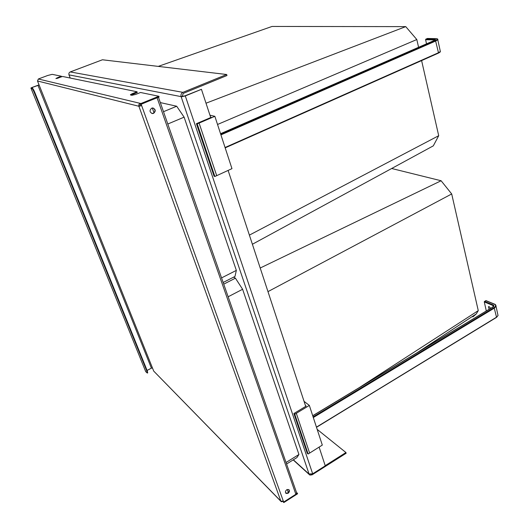 <?xml version="1.0" encoding="UTF-8"?>
<svg xmlns="http://www.w3.org/2000/svg" width="529" height="529" viewBox="0 0 529 529"><rect width="100%" height="100%" fill="white"/><g stroke="black" fill="none" stroke-linecap="round" stroke-linejoin="round"><path stroke-width="0.79" d="M206.006 103.208L405.743 26.622L416.812 39.536L418.578 47.286M249.39 235.114L438.706 135.708L433.304 145.859M160.313 102.586L176.699 106.236L184.112 117.154L167.799 124.017M176.699 106.236L163.494 111.698M184.112 117.154L236.344 270.392L234.988 276.436L223.152 282.479M236.344 270.392L221.552 277.904M252.393 244.253L433.304 145.852M421.606 60.584L438.706 135.708M217.531 124.474L416.812 39.536M158.237 66.396L272.032 26.45L405.743 26.622M260.208 268.018L441.113 180.753L451.7 193.958L478.269 310.629L476.292 313.889L472.886 316.897M233.659 277.117L235.418 278.175L242.606 289.27L298.938 454.497L296.888 457.605L286.566 464.012M298.938 454.497L286.03 462.491M242.606 289.27L228.144 296.776M235.418 278.175L223.734 284.152M359.098 387.731L478.269 310.629M267.972 291.624L451.7 193.958M391.672 168.5L441.113 180.753M182.148 96.49L183.279 93.388L226.987 75.521L226.663 74.503L182.928 92.357C181.255 93.256 180.647 94.678 181.11 96.622L184.892 95.861L201.443 89.322L210.727 117.55M319.106 447.111L325.262 465.831L312.672 473.805L309.048 473.958L181.196 96.88L185.309 95.941L201.443 89.322M228.111 170.417L305.716 406.398M309.048 473.958L309.835 475.055L312.057 474.85L346.158 453.234L345.94 452.533L317.169 429.363M69.021 74.933L69.001 74.88C68.618 73.524 69.041 72.539 70.264 71.931L102.428 59.777L226.663 74.503M325.209 465.659L345.94 452.533M310.854 474.427L311.462 474.321M304.056 401.352L309.346 405.426L322.313 445.087L309.63 453.075L296.306 413.308L309.346 405.426M305.438 405.551L306.172 406.12L293.893 413.533L294.746 414.227L296.306 413.308M294.746 414.227L308.109 454.008L309.63 453.075M308.109 454.008L307.25 453.26L293.893 413.533M209.953 115.203L214.867 116.32L231.966 168.645L216.705 175.661L199.096 123.085L214.867 116.32M210.595 117.154L211.276 117.312L196.424 123.687L197.205 123.885L199.096 123.085M197.205 123.885L214.873 176.488L216.705 175.661M214.873 176.488L214.073 176.183L196.424 123.687M486.31 310.953L484.28 301.907L492.856 305.445L493.154 306.813M486.111 300.796L484.511 301.371L484.28 301.907M490.7 308.321L489.206 306.648L488.393 306.734L489.153 309.253M427.538 38.498L425.858 39.113L425.6 39.708L426.519 43.821M39.06 84.885L32.051 87.45L30.913 88.032L31.806 88.343C32.421 88.72 33.201 90.029 34.154 92.264L146.903 371.272L147.327 373.064L145.726 371.649L30.94 88.092M130.524 94.989L131.919 95.293L135.801 94.38L140.529 92.489L158.852 96.258L159.11 96.992L140.912 104.206L141.673 105.641L138.909 106.269L37.499 80.997L39.106 85.01L32.17 87.483L31.436 87.86L32.315 88.151C32.93 88.528 33.717 89.831 34.663 92.072L147.327 371.041L147.664 372.879M152.319 107.995L154.038 112.849M287.267 489.464L288.338 492.486M158.389 97.072L141.177 104.266L140.423 104.087L140.159 103.347L38.359 78.993L47.696 75.488L52.199 74.344L61.344 76.222L61.549 76.751L57.231 78.404M296.491 492.426L296.716 493.074L295.863 494.258L283.656 502.054L283.16 501.221M55.988 78.59L62.567 76.474L137.024 91.775L137.275 92.463L131.033 95.101M61.344 76.222L57.641 77.624L57.846 78.153M55.942 78.484L57.641 77.624M137.024 91.775L132.343 93.64L132.594 94.334M130.425 94.711L132.343 93.64M158.852 96.258L140.912 103.525L283.326 501.128L280.892 501.201L153.708 371.087L152.491 368.032L151.413 368.138L147.088 370.445M140.912 103.525L140.159 103.347C138.988 103.968 138.572 104.94 138.909 106.269L139.616 105.985L140.423 104.087M151.717 108.161L152.788 107.976C155.738 109.305 155.995 111.11 153.562 113.385L152.458 113.576C149.528 112.227 149.284 110.422 151.717 108.161M153.126 108.015C155.519 109.662 155.572 111.434 153.291 113.312L151.836 113.457M286.804 489.702L288.774 489.537C289.839 490.681 289.601 491.93 288.067 493.286L286.09 493.445C285.032 492.301 285.27 491.051 286.804 489.702M288.834 489.583C289.429 490.786 289.065 491.917 287.756 492.975L285.713 493.088M37.499 80.997L38.359 78.993M141.408 105.575L139.616 105.985M282.942 501.327L283.656 502.054L283.326 501.128M281.005 501.426L153.708 371.087M138.909 106.269L280.892 501.201L281.335 501.77L282.843 501.366M282.942 501.644L283.835 502.55L283.656 502.054L297.397 493.273L296.471 492.373M283.835 502.55L297.576 493.775L297.397 493.273M69.001 74.88L181.11 96.622M70.218 78.047L69.068 75.058M293.35 459.807L309.108 474.136M312.672 473.805L185.309 95.941M70.264 71.931L182.928 92.357M497.749 314.206L498.034 315.515L496.48 317.413L316.474 427.22M484.511 301.371L493.088 304.909L492.856 305.445L493.517 306.443L492.836 307.032M493.088 304.909C494.185 305.491 494.146 306.205 492.955 307.051L312.738 415.801M485.728 300.644L494.317 304.168C496.05 305.081 495.984 306.205 494.126 307.534L313.095 416.892M494.701 304.334L494.317 304.168M495.852 305.18L496.03 306.331L494.489 308.01L313.307 417.54M485.933 300.604L494.522 304.129C495.356 304.301 495.858 305.035 496.03 306.331L498.034 315.515L496.513 317.202L494.126 307.534M316.501 427.306L496.513 317.202L316.441 427.134M440.214 50.863L440.353 51.518C440.498 51.855 439.844 52.391 438.382 53.131L225.169 147.849M425.6 39.708L434.448 39.913L434.54 40.316M425.858 39.113L434.712 39.305L434.448 39.913L435.05 40.052M434.712 39.305C435.83 39.397 435.691 39.781 434.283 40.449L220.547 133.711L434.144 40.515M427.28 38.491L436.147 38.677C437.913 38.822 437.695 39.424 435.493 40.482L220.725 134.254M437.331 39.04L437.787 39.761L435.889 40.945L220.93 134.882M427.386 38.465L436.253 38.65C437.622 38.802 438.131 39.172 437.787 39.761L440.353 51.518L438.475 52.721L435.493 40.482M225.175 147.869L438.382 53.131L438.475 52.721L225.056 147.512M30.946 88.098L145.726 371.649M147.327 371.041L146.903 371.272M34.663 92.072L34.154 92.264M32.315 88.151L31.806 88.343M32.17 87.483L32.481 88.244M295.863 494.258L157.1 97.805M37.943 85.301L151.413 368.138M39.106 85.01L152.491 368.032M476.292 313.889L416.859 352.876M293.192 459.906L309.346 474.606M69.035 75.052L70.192 78.041M312.712 415.715L492.777 307.071M434.878 40.164L434.236 40.455M147.75 372.839L147.327 373.064M296.716 493.074L158.455 97.257"/></g></svg>
